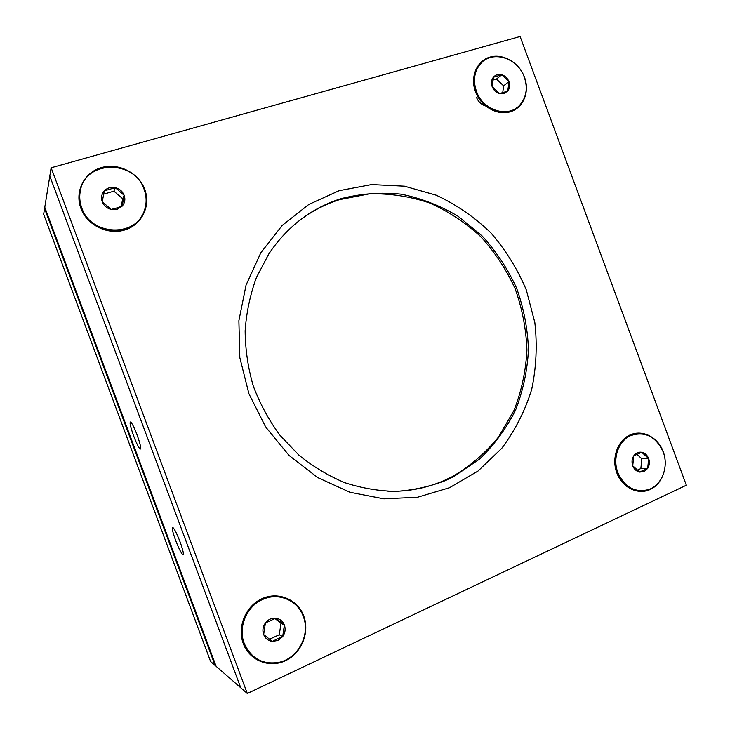 <?xml version="1.0" encoding="UTF-8"?>
<svg xmlns="http://www.w3.org/2000/svg" width="730" height="730" viewBox="0 0 730 730"><rect width="100%" height="100%" fill="white"/><g stroke="black" fill="none" stroke-linecap="round" stroke-linejoin="round"><path stroke-width="1.09" d="M449.534 487.704L417.642 497.212L383.861 498.836L349.944 492.257L317.732 477.584L289.08 455.456L265.674 426.986L248.921 393.735L239.823 357.609L238.883 320.698L246.056 285.101L260.811 252.799L282.154 225.479L308.772 204.473L339.131 190.676L371.579 184.562L404.466 186.168L436.239 195.202C456.433 204.655 474.646 217.212 490.879 232.861C505.653 249.97 517.461 268.996 526.312 289.938L534.853 322.669C537.362 345.208 536.304 367.482 531.677 389.482C525.025 410.89 515.061 430.481 501.802 448.266L478.013 471.042L449.534 487.704M340.472 198.815C310.916 208.433 287.036 226.793 268.832 253.894L256.449 277.482C250.217 294.5 246.448 312.257 245.143 330.781C245.307 349.442 248.018 367.829 253.255 385.942C259.898 403.59 268.749 419.96 279.809 435.053L298.871 455.091C313.134 466.634 328.509 475.86 344.989 482.749C361.834 488.188 378.87 491.071 396.089 491.381C413.153 490.231 429.541 486.655 445.236 480.641L453.969 476.48L479.281 459.279C494.137 445.072 506.219 428.702 515.517 410.196C523.054 390.824 527.361 370.657 528.456 349.67C527.68 328.628 523.739 308.151 516.639 288.231C507.843 269.014 496.382 251.631 482.265 236.073L458.203 216.345C440.336 205.687 421.32 198.295 401.144 194.162C380.677 192.054 360.456 193.605 340.472 198.815M490.067 57.068C476.863 60.672 469.901 76.96 475.486 91.724C480.878 106.534 497.331 115.897 510.343 111.763C523.428 107.839 529.943 91.697 524.487 77.243C519.212 62.734 503.198 53.244 490.067 57.068M630.127 434.925C617.616 440.336 611.265 458.175 616.823 472.867C622.197 487.64 638.011 495.341 650.33 489.401C662.721 483.689 668.653 466.041 663.223 451.66C657.967 437.197 642.564 429.295 630.127 434.925M262.243 598.582C245.946 605.644 236.894 626.842 243.3 643.605C249.45 660.486 269.361 668.424 285.403 660.714C301.545 653.24 309.976 632.353 303.735 615.983C297.73 599.503 278.44 591.273 262.243 598.582M101.516 167.562C84.306 172.28 74.46 191.433 80.893 208.296C87.071 225.232 107.83 235.334 124.784 229.959C141.839 224.84 151.028 205.887 144.75 189.426C138.727 172.9 118.634 162.589 101.516 167.562M293.542 225.351C307.321 213.607 322.623 205.048 339.459 199.664L369.48 193.824C389.975 193.34 409.995 196.379 429.523 202.931C448.384 211.353 465.503 222.632 480.878 236.776C494.958 252.288 506.383 269.616 515.161 288.779C522.242 308.635 526.166 329.057 526.932 350.044C525.837 370.968 521.539 391.088 514.02 410.397L498.599 436.923C485.614 452.855 470.284 466.041 452.609 476.489L443.904 480.632C426.293 488.206 407.659 491.774 388.004 491.336M520.098 36.5L51.136 167.781L247.315 693.5L686.346 485.213L520.098 36.5M51.136 167.781L49.804 176.085L240.754 687.788L247.315 693.5M644.179 471.498L647.683 468.423C649.527 465.384 649.846 462.09 648.651 458.531C647.245 455.064 644.928 452.965 641.697 452.253C638.431 451.797 635.775 453.001 633.731 455.867C631.861 458.905 631.532 462.218 632.737 465.804C634.151 469.29 636.487 471.388 639.736 472.082L644.179 471.498M643.285 470.257L647.683 468.423L648.651 458.531L641.697 452.253L633.731 455.867L632.737 465.804L639.736 472.082L643.285 470.257M637.792 433.757L630.328 435.591C618.082 440.701 611.813 458.385 617.388 472.611C622.216 484.054 630.045 490.113 640.849 490.788M617.863 472.602C624.697 487.33 634.972 492.978 648.687 489.547C661.973 485.149 668.99 466.625 663.178 451.888C655.932 436.476 645.147 431.029 630.802 435.554C618.556 440.664 612.278 458.367 617.863 472.602M637.263 470.184L640.858 468.532L641.825 458.741L636.861 454.27M641.825 458.741L648.651 458.531M640.858 468.532L647.683 468.423M504.065 93.495L507.788 90.995C509.768 88.321 510.161 85.2 508.965 81.641C507.551 78.147 505.151 75.856 501.775 74.761C498.362 73.912 495.561 74.734 493.361 77.225C491.354 79.889 490.952 83.019 492.157 86.605C493.589 90.128 495.998 92.418 499.393 93.495L504.065 93.495M503.262 92.5L507.788 90.995L508.965 81.641L501.775 74.761L493.361 77.225L492.157 86.605L499.393 93.495L503.262 92.5M482.311 61.968L479.218 65.207C473.752 72.763 472.711 81.541 476.079 91.542C482.065 109.117 504.102 117.822 516.548 107.876M476.444 91.25C483.023 110.86 508.92 118.506 520.225 104.591C526.494 96.907 527.854 87.746 524.304 77.106C517.707 57.123 490.651 49.448 479.583 64.888C474.117 72.443 473.077 81.231 476.444 91.25M476.608 97.72C478.752 102.446 482.256 105.339 487.129 106.397M486.253 106.507L487.576 106.726M502.742 92.655L503.6 85.839L496.482 79.041L492.75 80.127M503.6 85.839L508.965 81.641M496.482 79.041L501.775 74.761M117.238 209.227L122.165 206.161C124.857 202.986 125.523 199.363 124.164 195.293C122.521 191.315 119.556 188.769 115.267 187.646C110.914 186.816 107.255 187.884 104.299 190.849C101.57 194.034 100.886 197.666 102.255 201.772C103.915 205.778 106.899 208.333 111.225 209.428L117.238 209.227M116.617 208.004L122.165 206.161L124.164 195.293L115.267 187.646L104.299 190.849L102.255 201.772L111.225 209.428L116.617 208.004M80.756 189.024L80.419 190.338C79.096 196.261 79.515 202.173 81.669 208.068C90.255 234.412 131.601 238.29 142.596 214.501M81.742 207.831C90.931 236.173 136.346 237.542 144.385 210.505C146.794 203.57 146.712 196.534 144.129 189.398C134.913 159.934 86.067 159.806 80.492 190.083C79.169 196.014 79.579 201.927 81.742 207.831M121.253 206.49L122.686 198.706L113.889 191.16L103.651 194.162M122.686 198.706L124.164 195.293M113.889 191.16L115.267 187.646M278.039 640.438L282.674 636.633C285.184 632.983 285.749 629.123 284.39 625.062C282.765 621.111 279.9 618.83 275.803 618.201C271.651 617.872 268.184 619.442 265.419 622.909C262.882 626.559 262.289 630.437 263.658 634.543C265.3 638.513 268.193 640.803 272.317 641.405L278.039 640.438M277.291 638.887L282.674 636.633L284.39 625.062L275.803 618.201L265.419 622.909L263.658 634.543L272.317 641.405L277.291 638.887M286.68 598.919C278.714 595.689 270.611 595.844 262.362 599.385C246.484 606.119 237.597 627.079 244.03 643.267C246.338 649.308 250.034 654.126 255.126 657.739M244.24 643.413C251.239 658.642 262.864 664.939 279.115 662.311C298.305 658.323 310.624 634.516 303.288 616.421C297.621 600.179 278.349 592.021 262.59 599.494C246.704 606.238 237.807 627.207 244.24 643.413M269.525 639.224L279.289 634.735L280.995 623.311L274.991 618.52M280.995 623.311L284.39 625.062M279.289 634.735L282.674 636.633M180.064 541.815C176.989 533.858 174.598 529.086 172.882 527.471C171.623 527.416 172.526 531.677 175.592 540.246C178.631 548.13 181.022 552.911 182.765 554.581C184.042 554.7 183.148 550.447 180.064 541.815M137.103 434.961C134.284 427.634 132.121 423.291 130.615 421.931C129.365 422.086 130.396 426.795 133.7 436.065C136.483 443.338 138.645 447.682 140.178 449.096C141.447 449.023 140.415 444.315 137.103 434.961M44.776 207.284L49.804 176.085L240.754 687.788L216.126 666.335L44.776 207.284M215.697 665.176L215.104 665.441L210.623 661.535L43.654 214.255L44.576 208.579L45.196 208.397M215.542 664.765L215.104 665.441L44.576 208.579L45.351 208.816M453.969 476.48L452.609 476.489M630.328 435.591L630.802 435.554M140.707 448.895L140.178 449.096M183.33 554.344L182.765 554.581"/></g></svg>
